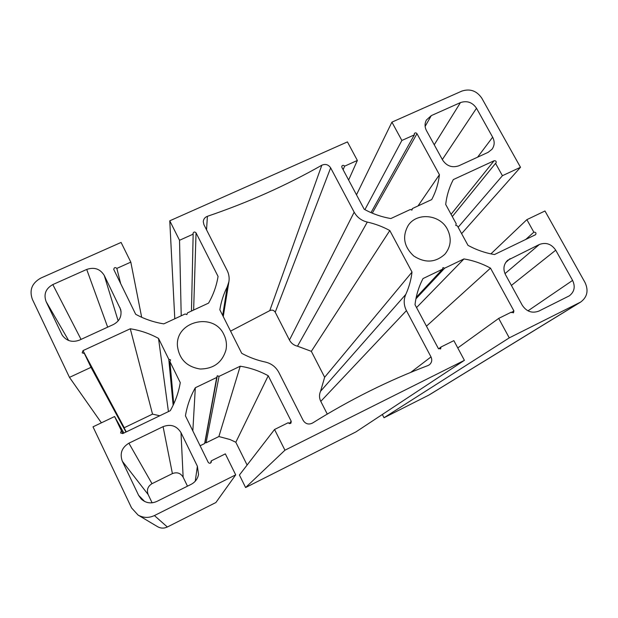 <?xml version="1.0" encoding="UTF-8"?>
<svg xmlns="http://www.w3.org/2000/svg" width="618" height="618" viewBox="0 0 618 618"><rect width="100%" height="100%" fill="white"/><g stroke="black" fill="none" stroke-linecap="round" stroke-linejoin="round"><path stroke-width="0.93" d="M227.223 286.852L228.915 281.638C229.51 277.76 228.923 274.037 227.154 270.483L203.901 224.62L203.268 221.63C203.531 219.058 204.906 217.281 207.409 216.308C248.251 202.41 286.389 185.377 321.831 165.215C325.447 163.677 328.39 164.558 330.645 167.849L354.168 212.167C357.073 217.335 361.453 220.641 367.301 222.078C375.18 223.832 382.681 226.651 389.803 230.537L412.021 272.075C411.094 279.846 409.016 287.285 405.787 294.415C403.492 299.776 403.709 305.184 406.435 310.63L431.001 356.918C432.376 360.024 431.827 362.65 429.355 364.798L427.95 365.562C388.428 380.534 349.935 399.707 312.476 423.075C308.645 424.89 305.539 423.994 303.16 420.394L278.849 372.445C275.891 366.938 271.356 363.461 265.238 362.024C256.98 360.263 249.139 357.358 241.723 353.311L219.838 309.788C221.128 301.731 223.592 294.083 227.223 286.852L222.673 315.435M327.277 414.068L320.781 401.368C319.158 397.992 319.081 394.624 320.557 391.264L324.651 377.258L311.341 351.333L297.49 346.188C293.882 345.331 291.202 343.284 289.448 340.047L275.226 312.214C273.851 310.151 272.036 309.618 269.78 310.63L230.568 331.124M311.341 351.333L389.803 230.537M324.651 377.258L412.021 272.075M163.09 426.644C170.784 423.809 176.756 425.817 181.004 432.685L197.381 466.235L198.532 474.454C197.629 478.904 195.164 482.202 191.132 484.35L156.833 501.437C151.062 503.94 145.863 503.137 141.236 499.035L138.617 495.342L122.341 461.26C119.598 453.55 121.777 447.532 128.899 443.199L163.09 426.644L172.407 473.597L152.005 483.678C147.779 486.304 146.497 489.927 148.158 494.555L152.113 502.82M187.486 486.165L183.137 477.196C180.587 473.056 177.011 471.858 172.407 473.597M538.919 311.07C532.152 313.589 526.613 311.673 522.303 305.315L505.485 274.655C502.882 269.147 503.593 264.357 507.602 260.302L539.367 244.481C546.026 242.078 551.48 243.986 555.729 250.19L572.6 280.41C575.505 286.698 574.408 291.851 569.325 295.844L538.919 311.07M426.513 130.707C424.628 127.022 424.589 123.461 426.405 120.016L431.294 115.612L460.449 102.596C467.053 100.417 472.407 102.31 476.501 108.258L492.654 137.196C494.848 141.514 494.639 145.539 492.021 149.255L488.112 152.345L458.911 165.763C452.191 168.05 446.752 166.142 442.612 160.047L426.513 130.707M79.452 340.124C72.244 342.735 66.481 341.043 62.148 335.064L46.095 301.561C43.499 294.23 45.74 288.567 52.808 284.574L86.705 269.44C94.322 266.876 100.17 268.876 104.257 275.443L120.672 309.533C121.993 316.138 119.591 321.121 113.457 324.496L79.452 340.124M447.417 229.286C451.804 238.324 450.993 246.605 444.975 254.114C435.582 262.689 425.176 263.322 413.751 255.991C403.886 246.729 402.032 236.555 408.181 225.485C416.787 212.067 439.993 214.369 447.417 229.286M223.94 334.686C226.319 339.545 226.999 344.628 225.972 349.919C222.233 362.511 213.612 368.869 200.116 369.008C186.775 366.814 179.22 359.182 177.459 346.103C175.188 321.097 213.867 311.812 223.94 334.686M163.809 323.871C153.851 322.272 144.481 319.081 135.682 314.284L113.758 269.463C114.145 267.385 115.172 267.038 116.841 268.405L130.807 262.132L121.089 242.434L40.811 278.085C31.958 283.059 29.139 290.136 32.36 299.305L69.479 377.374L91.008 367.339L84.396 353.55L82.202 352.863L82.99 350.622L130.282 328.776C140.294 330.375 149.703 333.581 158.509 338.386L168.776 359.274L170.545 359.869L169.927 361.6L180.263 382.627C178.625 392.492 175.296 401.847 170.274 410.7L122.766 433.581L120.58 432.948L121.329 430.584L114.593 416.524L93.001 426.837L131.572 507.934L138.061 515.057C143.368 517.992 148.822 518.162 154.415 515.566L235.697 474.863L225.354 453.875L211.248 460.866L211.341 462.086C210.414 463.554 209.378 463.647 208.235 462.357L185.439 415.829C187.084 405.841 190.383 396.478 195.319 387.741L216.694 377.49L217.297 375.759L219.058 376.362L240.224 366.211C250.12 367.772 259.452 370.954 268.235 375.744L291.209 421.237L290.993 423.036C289.981 423.863 289.085 423.747 288.297 422.681L274.546 429.495L284.944 450.205L464.404 360.333L453.859 340.634L441.013 346.999L440.626 348.938L438.27 348.359L415.01 304.689C416.115 295.381 418.78 286.675 423.013 278.563L442.496 269.216L442.982 267.609L444.651 268.189L463.964 258.927C473.264 260.495 482.11 263.569 490.507 268.135L513.89 310.885L513.496 312.816L511.225 312.206L498.687 318.417L509.263 337.868L580.688 302.048C587.27 297.08 588.722 290.584 585.037 282.542L544.976 210.993L526.868 219.645L533.844 232.19C535.791 232.121 536.385 232.947 535.644 234.662L494.454 254.554C485.207 252.986 476.393 249.919 468.004 245.361L457.405 225.925L455.76 225.354L456.231 223.778L445.702 204.465C446.721 195.582 449.263 187.293 453.326 179.583L494.099 160.75C495.875 160.626 496.517 161.375 496.022 163.005L495.551 163.368L502.419 175.705L520.495 167.285L481.801 98.177C476.694 90.769 470.02 88.42 461.785 91.116L391.912 122.148L401.878 140.464L414.338 134.879L414.323 133.542C415.196 132.592 416.084 132.638 416.98 133.689L439.421 174.716C438.401 183.492 435.837 191.781 431.704 199.583L412.438 208.529L411.943 210.097L410.29 209.525L390.846 218.54C381.491 216.941 372.608 213.859 364.195 209.278L341.893 167.393L341.816 166.188C342.681 165.052 343.616 165.052 344.612 166.172L357.366 160.448L347.432 141.901L169.765 220.811L179.529 240.271L193.156 234.152L193.001 233.449C193.673 231.758 194.693 231.557 196.045 232.855L218.061 276.431C216.539 285.825 213.38 294.716 208.567 303.106L187.463 312.901L186.852 314.585L185.106 313.99L163.809 323.871M191.464 311.039L193.156 234.152M181.221 315.79L179.529 240.271M174.786 318.78L169.765 220.811M348.622 180.039L357.366 160.448M343.129 169.718L344.612 166.172M411.488 209.942L412.438 208.529M418.007 205.941L439.421 174.716M370.993 212.615L414.338 134.879M364.898 209.664L401.878 140.464M356.486 194.809L391.912 122.148M461.607 233.635L520.495 167.285M458.139 227.269L502.419 175.705M452.306 216.578L495.551 163.368M525.671 239.521L533.844 232.19M490.901 253.882L526.868 219.645M382.326 414.485L384.01 417.737L429.155 394.941L580.688 302.048M384.01 417.737L509.263 337.868M457.768 347.942L498.687 318.417M426.459 326.18L490.507 268.135M416.547 307.579L463.964 258.927M415.914 298.849L444.651 268.189M416.215 297.389L442.496 269.216M438.641 348.83L441.013 346.999M274.546 429.495L239.421 475.01L245.601 487.54L355.929 431.905L464.404 360.333M245.601 487.54L284.944 450.205M200.108 445.763L204.635 443.539L204.998 442.473L206.064 442.836L218.88 436.532L230.02 439.529L235.821 442.256L247.107 465.045M235.821 442.256L268.235 375.744M218.88 436.532L240.224 366.211M206.064 442.836L219.058 376.362M204.998 442.473L217.297 375.759M204.635 443.539L216.694 377.49M192.831 430.924L195.319 387.741M210.591 463.052L211.248 460.866M138.061 515.057L157.636 526.714C160.788 528.46 164.025 528.552 167.347 527L215.891 502.527L235.697 474.863M123.901 433.033L114.593 416.524M122.99 433.473L121.329 430.584M173.735 403.948L169.927 361.6M173.148 405.207L168.776 359.274M168.428 411.588L158.509 338.386M124.164 427.764L152.53 414.13L130.282 328.776M152.53 414.13L159.768 415.76M126.25 431.905L84.396 353.55M125.964 432.044L91.008 367.339M101.398 422.828L69.479 377.374M141.677 317.273L130.807 262.132M120.703 283.708L116.841 268.405M206.536 229.819L207.409 216.308M269.78 310.63L321.831 165.215M275.226 312.214L330.645 167.849M289.448 340.047L354.168 212.167M297.49 346.188L367.301 222.078M320.557 391.264L405.787 294.415M320.781 401.368L406.435 310.63M410.777 372.368L431.001 356.918M183.137 477.196L181.004 432.685M195.249 481.206L197.381 466.235M144.682 501.499L138.617 495.342M148.158 494.555L122.341 461.26M152.005 483.678L128.899 443.199M505.694 262.519L510.066 258.672M504.983 273.635L539.367 244.481M511.395 285.431L555.729 250.19M527.981 310.839L572.6 280.41M425.13 126.389L431.294 115.612M434.238 144.782L460.449 102.596M442.334 159.544L476.501 108.258M477.606 157.173L492.654 137.196M62.773 336.007L61.615 334.068M68.629 340.487L46.095 301.561M81.043 339.39L52.808 284.574M107.663 327.154L86.705 269.44M118.162 320.912L104.257 275.443M121.074 311.696L119.877 307.455M193.635 310.035L196.045 232.855M372.283 213.164L416.98 133.689M451.07 214.307L494.099 160.75M428.513 395.296L579.684 302.604M511.503 312.577L513.89 310.885M289.263 423.515L291.209 421.237M167.347 527L154.415 515.566M124.241 427.726L82.99 350.622M223.245 316.563L228.915 281.638"/></g></svg>

